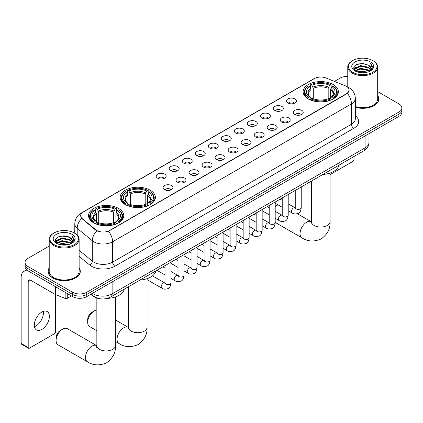 <?xml version="1.0" encoding="UTF-8"?>
<svg xmlns="http://www.w3.org/2000/svg" width="423" height="423" viewBox="0 0 423 423"><rect width="100%" height="100%" fill="white"/><g stroke="black" fill="none" stroke-linecap="round" stroke-linejoin="round"><path stroke-width="0.63" d="M150.213 190.213A17.618 10.173 0 0 0 131.008 188.008A17.618 10.173 0 0 0 120.132 197.404A17.618 10.173 0 0 0 125.293 204.6A17.618 10.173 0 0 0 144.497 206.805A17.618 10.173 0 0 0 155.373 197.404A17.618 10.173 0 0 0 150.213 190.213M118.614 208.454A17.618 10.173 0 0 0 99.416 206.25A17.618 10.173 0 0 0 88.534 215.645A17.618 10.173 0 0 0 93.695 222.836A17.618 10.173 0 0 0 112.899 225.047A17.618 10.173 0 0 0 123.775 215.645A17.618 10.173 0 0 0 118.614 208.454M333.197 84.563A17.618 10.173 0 0 0 313.998 82.358A17.618 10.173 0 0 0 303.122 91.754A17.618 10.173 0 0 0 308.282 98.95A17.618 10.173 0 0 0 327.481 101.155A17.618 10.173 0 0 0 338.363 91.754A17.618 10.173 0 0 0 333.197 84.563M287.878 102.995A4.986 2.882 180 0 1 286.884 102.181A4.986 2.882 180 0 1 288.539 98.601A4.986 2.882 180 0 1 294.926 98.924A4.986 2.882 180 0 1 295.915 102.181A4.986 2.882 180 0 1 287.878 102.995M294.318 103.291A2.993 1.729 0 0 0 293.52 102.451A2.993 1.729 0 0 0 290.569 102.012A2.993 1.729 0 0 0 288.481 103.291M274.85 110.514A4.986 2.882 180 0 1 273.861 109.7A4.986 2.882 180 0 1 275.516 106.12A4.986 2.882 180 0 1 281.903 106.443A4.986 2.882 180 0 1 282.892 109.7A4.986 2.882 180 0 1 274.85 110.514M281.295 110.81A2.993 1.729 0 0 0 280.491 109.969A2.993 1.729 0 0 0 277.546 109.531A2.993 1.729 0 0 0 275.458 110.81M261.826 118.033A4.986 2.882 180 0 1 260.838 117.219A4.986 2.882 180 0 1 262.493 113.639A4.986 2.882 180 0 1 268.88 113.961A4.986 2.882 180 0 1 269.869 117.219A4.986 2.882 180 0 1 261.826 118.033M268.272 118.329A2.993 1.729 0 0 0 267.468 117.488A2.993 1.729 0 0 0 264.523 117.055A2.993 1.729 0 0 0 262.434 118.329M248.803 125.552A4.986 2.882 180 0 1 247.815 124.737A4.986 2.882 180 0 1 249.464 121.158A4.986 2.882 180 0 1 255.857 121.48A4.986 2.882 180 0 1 256.846 124.737A4.986 2.882 180 0 1 248.803 125.552M255.249 125.853A2.993 1.729 0 0 0 254.445 125.007A2.993 1.729 0 0 0 251.5 124.574A2.993 1.729 0 0 0 249.411 125.853M235.78 133.071A4.986 2.882 180 0 1 234.791 132.256A4.986 2.882 180 0 1 236.441 128.677A4.986 2.882 180 0 1 242.834 128.999A4.986 2.882 180 0 1 243.822 132.256A4.986 2.882 180 0 1 235.78 133.071M242.226 133.372A2.993 1.729 0 0 0 241.422 132.526A2.993 1.729 0 0 0 238.477 132.092A2.993 1.729 0 0 0 236.388 133.372M222.757 140.589A4.986 2.882 180 0 1 221.768 139.775A4.986 2.882 180 0 1 223.418 136.195A4.986 2.882 180 0 1 229.811 136.518A4.986 2.882 180 0 1 230.799 139.775A4.986 2.882 180 0 1 222.757 140.589M229.203 140.891A2.993 1.729 0 0 0 228.399 140.045A2.993 1.729 0 0 0 225.454 139.611A2.993 1.729 0 0 0 223.365 140.891M209.734 148.108A4.986 2.882 180 0 1 208.745 147.294A4.986 2.882 180 0 1 210.395 143.714A4.986 2.882 180 0 1 216.788 144.037A4.986 2.882 180 0 1 217.776 147.294A4.986 2.882 180 0 1 209.734 148.108M216.179 148.41A2.993 1.729 0 0 0 215.376 147.569A2.993 1.729 0 0 0 212.431 147.13A2.993 1.729 0 0 0 210.342 148.41M196.711 155.627A4.986 2.882 180 0 1 195.722 154.813A4.986 2.882 180 0 1 197.372 151.233A4.986 2.882 180 0 1 203.764 151.556A4.986 2.882 180 0 1 204.753 154.813A4.986 2.882 180 0 1 196.711 155.627M203.156 155.928A2.993 1.729 0 0 0 202.353 155.088A2.993 1.729 0 0 0 199.402 154.649A2.993 1.729 0 0 0 197.319 155.928M183.688 163.146A4.986 2.882 180 0 1 182.699 162.332A4.986 2.882 180 0 1 184.349 158.757A4.986 2.882 180 0 1 190.741 159.074A4.986 2.882 180 0 1 191.73 162.332A4.986 2.882 180 0 1 183.688 163.146M190.133 163.447A2.993 1.729 0 0 0 189.33 162.606A2.993 1.729 0 0 0 186.379 162.168A2.993 1.729 0 0 0 184.296 163.447M170.665 170.665A4.986 2.882 180 0 1 169.676 169.85A4.986 2.882 180 0 1 171.326 166.276A4.986 2.882 180 0 1 177.713 166.593A4.986 2.882 180 0 1 178.707 169.85A4.986 2.882 180 0 1 170.665 170.665M177.11 170.966A2.993 1.729 0 0 0 176.306 170.125A2.993 1.729 0 0 0 173.356 169.686A2.993 1.729 0 0 0 171.273 170.966M157.642 178.183A4.986 2.882 180 0 1 156.647 177.369A4.986 2.882 180 0 1 158.302 173.795A4.986 2.882 180 0 1 164.69 174.112A4.986 2.882 180 0 1 165.684 177.369A4.986 2.882 180 0 1 157.642 178.183M164.087 178.485A2.993 1.729 0 0 0 163.283 177.644A2.993 1.729 0 0 0 160.333 177.205A2.993 1.729 0 0 0 158.244 178.485M294.715 114.464A4.986 2.882 180 0 1 293.726 113.65A4.986 2.882 180 0 1 295.381 110.07A4.986 2.882 180 0 1 301.768 110.392A4.986 2.882 180 0 1 302.757 113.65A4.986 2.882 180 0 1 294.715 114.464M301.16 114.76A2.993 1.729 0 0 0 300.356 113.919A2.993 1.729 0 0 0 297.411 113.48A2.993 1.729 0 0 0 295.323 114.76M281.692 121.983A4.986 2.882 180 0 1 280.703 121.168A4.986 2.882 180 0 1 282.353 117.589A4.986 2.882 180 0 1 288.745 117.911A4.986 2.882 180 0 1 289.734 121.168A4.986 2.882 180 0 1 281.692 121.983M288.137 122.279A2.993 1.729 0 0 0 287.333 121.438A2.993 1.729 0 0 0 284.388 120.999A2.993 1.729 0 0 0 282.3 122.279M268.668 129.501A4.986 2.882 180 0 1 267.68 128.687A4.986 2.882 180 0 1 269.329 125.108A4.986 2.882 180 0 1 275.722 125.43A4.986 2.882 180 0 1 276.711 128.687A4.986 2.882 180 0 1 268.668 129.501M275.114 129.798A2.993 1.729 0 0 0 274.31 128.957A2.993 1.729 0 0 0 271.365 128.523A2.993 1.729 0 0 0 269.277 129.798M255.645 137.02A4.986 2.882 180 0 1 254.657 136.206A4.986 2.882 180 0 1 256.306 132.626A4.986 2.882 180 0 1 262.699 132.949A4.986 2.882 180 0 1 263.688 136.206A4.986 2.882 180 0 1 255.645 137.02M262.091 137.322A2.993 1.729 0 0 0 261.287 136.476A2.993 1.729 0 0 0 258.342 136.042A2.993 1.729 0 0 0 256.253 137.322M242.622 144.539A4.986 2.882 180 0 1 241.633 143.725A4.986 2.882 180 0 1 243.283 140.145A4.986 2.882 180 0 1 249.676 140.468A4.986 2.882 180 0 1 250.665 143.725A4.986 2.882 180 0 1 242.622 144.539M249.068 144.84A2.993 1.729 0 0 0 248.264 143.994A2.993 1.729 0 0 0 245.314 143.561A2.993 1.729 0 0 0 243.23 144.84M229.599 152.058A4.986 2.882 180 0 1 228.61 151.244A4.986 2.882 180 0 1 230.26 147.664A4.986 2.882 180 0 1 236.653 147.987A4.986 2.882 180 0 1 237.641 151.244A4.986 2.882 180 0 1 229.599 152.058M236.045 152.359A2.993 1.729 0 0 0 235.241 151.513A2.993 1.729 0 0 0 232.29 151.08A2.993 1.729 0 0 0 230.207 152.359M216.576 159.577A4.986 2.882 180 0 1 215.587 158.762A4.986 2.882 180 0 1 217.237 155.183A4.986 2.882 180 0 1 223.63 155.505A4.986 2.882 180 0 1 224.618 158.762A4.986 2.882 180 0 1 216.576 159.577M223.021 159.878A2.993 1.729 0 0 0 222.218 159.037A2.993 1.729 0 0 0 219.267 158.599A2.993 1.729 0 0 0 217.184 159.878M203.553 167.096A4.986 2.882 180 0 1 202.564 166.281A4.986 2.882 180 0 1 204.214 162.702A4.986 2.882 180 0 1 210.601 163.024A4.986 2.882 180 0 1 211.595 166.281A4.986 2.882 180 0 1 203.553 167.096M209.998 167.397A2.993 1.729 0 0 0 209.195 166.556A2.993 1.729 0 0 0 206.244 166.117A2.993 1.729 0 0 0 204.161 167.397M190.53 174.614A4.986 2.882 180 0 1 189.536 173.8A4.986 2.882 180 0 1 191.191 170.226A4.986 2.882 180 0 1 197.578 170.543A4.986 2.882 180 0 1 198.572 173.8A4.986 2.882 180 0 1 190.53 174.614M196.97 174.916A2.993 1.729 0 0 0 196.172 174.075A2.993 1.729 0 0 0 193.221 173.636A2.993 1.729 0 0 0 191.133 174.916M177.501 182.133A4.986 2.882 180 0 1 176.513 181.319A4.986 2.882 180 0 1 178.168 177.745A4.986 2.882 180 0 1 184.555 178.062A4.986 2.882 180 0 1 185.544 181.319A4.986 2.882 180 0 1 177.501 182.133M183.947 182.435A2.993 1.729 0 0 0 183.148 181.594A2.993 1.729 0 0 0 180.198 181.155A2.993 1.729 0 0 0 178.109 182.435M164.478 189.652A4.986 2.882 180 0 1 163.49 188.838A4.986 2.882 180 0 1 165.144 185.263A4.986 2.882 180 0 1 171.532 185.581A4.986 2.882 180 0 1 172.521 188.838A4.986 2.882 180 0 1 164.478 189.652M170.924 189.953A2.993 1.729 0 0 0 170.12 189.113A2.993 1.729 0 0 0 167.175 188.674A2.993 1.729 0 0 0 165.086 189.953M345.305 85.8A8.978 5.182 180 0 1 346.506 86.382A8.978 5.182 180 0 1 349.134 90.046A8.978 5.182 180 0 1 346.506 93.71L109.541 230.519A8.978 5.182 180 0 1 95.841 229.826L82.289 218.654A8.978 5.182 180 0 1 80.666 215.682A8.978 5.182 180 0 1 83.294 212.018L314.453 78.556A8.978 5.182 180 0 1 325.948 77.975L345.305 85.8M99.928 298.744A9.972 5.758 180 0 1 93.615 296.391L90.945 294.191M49.211 267.902A16.122 9.311 0 0 0 48.048 271.376A16.122 9.311 0 0 0 52.769 277.959A16.122 9.311 0 0 0 70.34 279.973A16.122 9.311 0 0 0 80.296 271.376A16.122 9.311 0 0 0 79.133 267.902M349.134 90.046L347.373 93.346L346.506 93.98L108.531 231.244A11.638 6.72 60 0 1 112.597 241.787A13.298 7.677 180 0 1 93.79 241.787A13.298 7.677 180 0 1 92.299 240.761L77.198 228.309A13.298 7.677 180 0 1 74.792 223.904L74.792 233.258M49.211 246.08L27.966 258.347A9.972 5.758 0 0 0 25.047 262.419L25.047 266.76A9.972 5.758 0 0 0 27.966 270.831L72.634 296.618L72.634 294.445A9.972 5.758 0 0 0 86.736 294.445L398.931 114.205A9.972 5.758 0 0 0 401.85 110.133A9.972 5.758 0 0 1 398.931 114.205L86.736 294.445A9.972 5.758 0 0 1 72.634 294.445L27.966 268.658L72.634 294.445L72.634 292.277A9.972 5.758 0 0 0 86.736 292.277L398.931 112.032A9.972 5.758 0 0 0 401.85 107.96A9.972 5.758 0 0 0 398.931 103.889L377.686 91.627M25.047 264.587A9.972 5.758 0 0 0 27.966 268.658A9.972 5.758 0 0 1 25.047 264.587M97.856 231.244L95.841 230.223L81.681 218.432A11.638 7.783 129.5 0 0 77.198 228.309L77.198 235.098M355.336 107.278A16.122 9.311 0 0 0 378.849 99.003A16.122 9.311 0 0 0 377.686 95.535M347.764 76.426A9.972 5.758 0 0 0 340.155 78.102L334.434 81.406M74.792 231.312L73.036 232.327M25.047 262.419A9.972 5.758 0 0 0 27.966 266.49L72.634 292.277M72.634 296.618A9.972 5.758 0 0 0 86.736 296.618L398.931 116.378A9.972 5.758 0 0 0 401.85 112.307L401.85 107.96M330.051 174.604L352.851 161.438A1.66 0.962 120 0 0 354.03 159.402L354.03 156.494M352.618 72.264A14.297 8.254 0 0 0 372.832 72.264A14.297 8.254 0 0 0 372.832 60.595L373.303 60.864A14.958 8.64 0 0 1 377.686 66.971A14.958 8.64 0 0 1 368.449 74.956A14.958 8.64 0 0 1 352.148 73.079A14.958 8.64 0 0 1 347.764 66.971A14.958 8.64 0 0 1 352.148 60.864L352.618 60.595A14.297 8.254 0 0 0 352.618 72.264M355.336 106.517A14.958 8.64 0 0 0 377.686 99.003L377.686 66.971M355.336 107.172A15.958 9.211 0 0 0 378.685 99.003A15.958 9.211 0 0 0 377.686 95.799M357.123 71.878L360.576 70.995L367.571 72.116M358.112 72.18L360.576 71.672L366.545 72.37M354.987 70.757L360.576 68.277L368.602 69.975L369.892 71.043M355.32 71.048L360.576 68.96L368.602 70.652L369.538 71.365M354.511 70.308L354.696 68.505L360.576 65.565L368.602 67.257L370.802 69.753M354.442 69.975L354.696 69.182L360.576 66.242L368.602 67.939L370.643 70.075M369.453 71.434A8.312 4.801 0 0 0 371.04 68.616A8.312 4.801 0 0 0 368.602 65.221L371.034 68.78M370.485 61.954A10.972 6.334 0 0 0 354.992 61.938A10.972 6.334 0 0 0 354.918 70.884A10.972 6.334 0 0 0 354.966 70.911A10.972 6.334 0 0 0 370.532 70.884A10.972 6.334 0 0 0 370.485 61.954M368.602 65.221L362.633 63.439L356.494 64.571L353.649 67.786L355.537 71.212M370.13 71.101L372.785 67.738L372.837 67.135L370.68 63.535L372.039 67.569L369.538 71.397M373.303 60.864L372.832 60.595A14.297 8.254 0 0 0 352.618 60.595M370.68 63.535L372.832 67.273M356.351 64.64L360.11 63.714L366.841 64.317M353.76 69.007L354.987 68.045M357.684 66.897L360.11 66.427L366.604 66.961M357.684 69.61L360.11 69.139L366.604 69.673M358.181 72.196L360.11 71.857L366.54 72.37M353.686 68.743L355.701 67.31M354.76 70.567L355.701 70.022M278.017 204.859A9.311 5.372 120 0 0 277.25 205.25L275.188 206.44L277.25 205.25A9.311 5.372 120 0 0 275.188 206.826M307.965 98.76L308.436 97.502A15.825 9.137 0 0 1 308.436 86.012L309.525 86.641A14.297 8.254 0 0 0 309.525 96.872L310.598 97.486L310.947 98.771M310.947 98.247L310.947 89.65L309.525 86.641M310.313 88L310.313 84.923L310.789 84.653A15.825 9.137 0 0 1 330.691 84.653L329.607 85.282A14.297 8.254 0 0 0 311.878 85.282L313.295 88.291L313.295 98.802M328.185 98.802L328.185 88.291L329.607 85.282M322.939 174.445A18.284 10.559 0 0 0 338.892 165.229M310.313 99.675A16.492 9.523 0 0 0 331.167 99.675L330.691 98.86A15.825 9.137 0 0 1 310.789 98.86L310.313 99.96M331.167 99.96L331.167 99.675M308.436 86.012L307.965 86.281A16.492 9.523 0 0 0 304.248 92.299A16.492 9.523 0 0 0 307.965 98.321M330.691 84.653L331.167 84.923L331.167 88M310.789 98.86L311.878 98.231A14.297 8.254 0 0 0 329.607 98.231L330.691 98.86M309.525 96.872L308.436 97.502M311.878 85.282L310.789 84.653M310.598 88.492A12.785 7.381 0 0 0 310.598 97.486L310.662 97.523C308.843 95.767 308.103 94.578 308.441 93.948A12.299 7.101 0 0 1 310.947 89.65M333.514 98.321A16.492 9.523 0 0 0 337.231 92.299A16.492 9.523 0 0 0 333.514 86.281L333.044 86.012A15.825 9.137 0 0 1 333.044 97.502L333.514 98.76M333.044 97.502L331.955 96.872A14.297 8.254 0 0 0 331.955 86.641L333.044 86.012M331.955 86.641L330.532 89.65L330.532 98.247L330.881 97.486L331.955 96.872M330.532 89.65A12.299 7.101 0 0 1 333.038 93.948C333.377 94.578 332.637 95.772 330.823 97.523L330.881 97.486A12.785 7.381 0 0 0 330.881 88.492M330.532 98.771L330.532 98.247M87.677 322.3L87.677 319.587A5.985 3.453 -60 0 1 91.913 312.253L94.26 310.9A9.311 5.372 120 0 0 87.677 322.3A9.311 5.372 120 0 0 89.607 326.561L96.846 330.744M124.975 204.409L125.446 203.151A15.825 9.137 0 0 1 125.446 191.656L126.535 192.285A14.297 8.254 0 0 0 126.535 202.522L127.609 203.135L127.958 204.415M127.958 203.891L127.958 195.299L126.535 192.285M127.328 193.649L127.328 190.572L127.799 190.302A15.825 9.137 0 0 1 147.706 190.302L146.617 190.932A14.297 8.254 0 0 0 128.888 190.932L130.31 193.94L130.31 204.452M145.195 204.452L145.195 193.94L146.617 190.932M139.95 280.089A18.284 10.559 0 0 0 155.902 270.879M127.328 205.324A16.492 9.523 0 0 0 148.177 205.324L147.706 204.51A15.825 9.137 0 0 1 127.799 204.51L127.328 205.604M148.177 205.604L148.177 205.324M125.446 191.656L124.975 191.926A16.492 9.523 0 0 0 121.264 197.948A16.492 9.523 0 0 0 124.975 203.965M147.706 190.302L148.177 190.572L148.177 193.649M127.799 204.51L128.888 203.881A14.297 8.254 0 0 0 146.617 203.881L147.706 204.51M126.535 202.522L125.446 203.151M128.888 190.932L127.799 190.302M127.609 194.136A12.785 7.381 0 0 0 127.609 203.135L127.672 203.172C125.853 201.417 125.113 200.222 125.451 199.593A12.299 7.101 0 0 1 127.958 195.299M150.53 203.965A16.492 9.523 0 0 0 154.242 197.948A16.492 9.523 0 0 0 150.53 191.926L150.054 191.656A15.825 9.137 0 0 1 150.054 203.151L150.53 204.409M150.054 203.151L148.965 202.522A14.297 8.254 0 0 0 148.965 192.285L150.054 191.656M148.965 192.285L147.542 195.299L147.542 203.891L147.891 203.135L148.965 202.522M147.542 195.299A12.299 7.101 0 0 1 150.054 199.593C150.387 200.227 149.647 201.422 147.833 203.172L147.891 203.135A12.785 7.381 0 0 0 147.891 194.136M147.542 204.415L147.542 203.891M96.846 310.017A9.311 5.372 120 0 0 94.26 310.9L91.913 312.253M56.085 340.541L56.085 337.829A5.985 3.453 -60 0 1 60.315 330.495L62.667 329.142A9.311 5.372 120 0 0 56.085 340.541A9.311 5.372 120 0 0 58.009 344.803L87.397 361.765A9.311 5.372 -60 0 1 85.969 354.31A9.311 5.372 -60 0 1 92.05 346.104A9.311 5.372 -60 0 1 96.703 345.644L96.846 345.723M93.383 222.651L93.853 221.393A15.825 9.137 0 0 1 93.853 209.898L94.942 210.527A14.297 8.254 0 0 0 94.942 220.764L96.016 221.372L96.365 222.657M96.365 222.133L96.365 213.541L94.942 210.527M95.73 211.891L95.73 208.814L96.206 208.544A15.825 9.137 0 0 1 116.108 208.544L115.019 209.168A14.297 8.254 0 0 0 97.29 209.168L98.712 212.182L98.712 222.694M113.597 222.694L113.597 212.182L115.019 209.168M107.204 298.389A18.284 10.559 0 0 0 124.309 289.12M95.73 223.566A16.492 9.523 0 0 0 116.579 223.566L116.108 222.747A15.825 9.137 0 0 1 96.206 222.747L95.73 223.846M116.579 223.846L116.579 223.566M93.853 209.898L93.383 210.168A16.492 9.523 0 0 0 89.665 216.19A16.492 9.523 0 0 0 93.383 222.207M116.108 208.544L116.579 208.814L116.579 211.891M96.206 222.747L97.29 222.123A14.297 8.254 0 0 0 115.019 222.123L116.108 222.747M94.942 220.764L93.853 221.393M97.29 209.168L96.206 208.544M96.016 212.378A12.785 7.381 0 0 0 96.016 221.372L96.074 221.414C94.26 219.659 93.52 218.464 93.853 217.834A12.299 7.101 0 0 1 96.365 213.541M118.932 222.207A16.492 9.523 0 0 0 122.644 216.19A16.492 9.523 0 0 0 118.932 210.168L118.461 209.898A15.825 9.137 0 0 1 118.461 221.393L118.932 222.651M118.461 221.393L117.372 220.764A14.297 8.254 0 0 0 117.372 210.527L118.461 209.898M117.372 210.527L115.95 213.541L115.95 222.133L116.299 221.372L117.372 220.764M115.95 213.541A12.299 7.101 0 0 1 118.456 217.834C118.794 218.469 118.054 219.659 116.235 221.414L116.299 221.372A12.785 7.381 0 0 0 116.299 212.378M115.95 222.657L115.95 222.133M96.703 345.644L67.32 328.676A9.311 5.372 120 0 0 62.667 329.142L60.315 330.495M43.257 311.402A10.638 6.144 -60 0 1 35.87 325.996A10.638 6.144 -60 0 1 34.448 326.656M41.835 329.438A10.638 6.144 120 0 0 48.788 320.063A10.638 6.144 120 0 0 47.159 311.54A10.638 6.144 120 0 0 41.835 312.063A10.638 6.144 120 0 0 34.887 321.438A10.638 6.144 120 0 0 36.515 329.966A10.638 6.144 120 0 0 41.835 329.438M67.283 293.53L67.283 298.347L71.455 295.941M28.463 271.117A13.298 7.677 -120 0 0 23.905 271.397A13.298 7.677 -120 0 0 21.15 277.483L21.15 343.444L28.204 347.516L28.204 281.554A3.326 1.919 60 0 1 28.891 280.031A3.326 1.919 60 0 1 30.551 280.195L55.133 294.387L55.133 286.514M28.204 347.516A1.66 0.962 120 0 0 28.547 348.277L21.494 344.206A1.66 0.962 -60 0 1 21.15 343.444M28.547 348.277A1.66 0.962 120 0 0 29.377 348.198L54.297 333.81A1.66 0.962 120 0 0 55.471 331.775L55.471 294.54M67.283 298.347A1.66 0.962 180 0 1 65.158 298.458L55.355 294.498A1.66 0.962 180 0 1 55.133 294.387M54.059 244.637A14.297 8.254 0 0 0 74.279 244.637A14.297 8.254 0 0 0 74.279 232.962L74.749 233.237A14.958 8.64 0 0 1 79.133 239.344A14.958 8.64 0 0 1 69.895 247.323A14.958 8.64 0 0 1 53.594 245.451A14.958 8.64 0 0 1 49.211 239.344A14.958 8.64 0 0 1 53.589 233.237L54.059 232.962A14.297 8.254 0 0 0 54.059 244.637M49.211 239.344L49.211 271.376A14.958 8.64 0 0 0 53.594 277.483A14.958 8.64 0 0 0 69.895 279.354A14.958 8.64 0 0 0 79.133 271.376L79.133 239.344M49.211 268.166A15.958 9.211 0 0 0 48.211 271.376A15.958 9.211 0 0 0 52.886 277.89A15.958 9.211 0 0 0 70.276 279.889A15.958 9.211 0 0 0 80.127 271.376A15.958 9.211 0 0 0 79.133 268.166M58.57 244.245L62.017 243.362L69.012 244.483M59.558 244.547L62.017 244.039L67.992 244.737M56.428 243.13L62.017 240.65L70.049 242.342L71.339 243.415M56.761 243.421L62.017 241.327L70.049 243.019L70.979 243.738M55.958 242.675L56.143 240.872L62.017 237.932L70.049 239.63L72.243 242.12M55.884 242.347L56.143 241.554L62.017 238.614L70.049 240.306L72.09 242.442M70.895 243.807A8.312 4.801 0 0 0 72.481 240.983A8.312 4.801 0 0 0 70.049 237.594L72.476 241.147M71.926 234.321A10.972 6.334 0 0 0 56.439 234.305A10.972 6.334 0 0 0 56.365 243.251A10.972 6.334 0 0 0 56.412 243.278A10.972 6.334 0 0 0 71.973 243.251A10.972 6.334 0 0 0 71.926 234.321M70.049 237.594L64.074 235.812L57.94 236.938L55.096 240.153L56.978 243.579M71.577 243.474L74.226 240.111L74.279 239.508L72.122 235.902L73.48 239.941L70.985 243.764M74.749 233.237L74.279 232.962A14.297 8.254 0 0 0 54.059 232.962M72.122 235.902L74.279 239.645M57.798 237.007L61.552 236.082L68.288 236.684M55.202 241.374L56.428 240.412M59.13 239.265L61.552 238.794L68.045 239.328M59.13 241.982L61.552 241.512L68.045 242.046M59.627 244.563L61.552 244.224L67.981 244.737M55.133 241.11L57.142 239.677M56.201 242.934L57.142 242.395M82.289 218.654L82.289 219.045M95.841 229.826L95.841 230.223M109.541 230.519L109.541 230.789M346.506 93.71L346.506 93.98M355.336 115.775A16.624 9.597 180 0 1 353.792 128.322L114.95 266.215A3.326 1.919 60 0 1 112.597 262.144L351.444 124.251A13.298 7.677 0 0 0 355.336 118.821L355.336 98.464A13.298 7.677 180 0 1 351.444 103.889A11.638 6.72 -120 0 0 347.373 93.346M114.95 266.215A16.624 9.597 180 0 1 91.442 266.215A16.624 9.597 180 0 1 89.576 264.935L79.133 256.322M96.835 230.836A11.638 7.783 129.5 0 0 92.299 240.761L92.299 261.118A13.298 7.677 0 0 0 93.79 262.144A13.298 7.677 0 0 0 112.597 262.144L112.597 241.787L351.444 103.889L351.444 124.251A3.326 1.919 60 0 0 353.792 128.322M355.336 98.464C355.114 93.679 353.009 90.094 349.033 87.704L347.352 86.889A11.638 5.451 112 0 0 347.198 86.831M82.305 212.695A11.638 6.72 -120 0 0 81.1 213.15C77.118 215.534 75.019 219.125 74.792 223.904M81.1 213.15L313.475 78.985A11.638 6.72 60 0 1 314.358 78.615M86.736 292.277L86.736 296.618M398.931 112.032L398.931 116.378M27.966 266.49L27.966 270.831M79.133 250.263L92.299 261.118A3.326 2.226 -50.5 0 1 89.576 264.935M92.426 293.335A13.298 7.677 0 0 0 93.319 293.906A13.298 7.677 0 0 0 112.127 293.906L365.075 147.865A13.298 7.677 0 0 0 368.972 142.435C369.068 145.734 367.312 148.563 363.701 150.911L110.752 296.946A6.652 3.839 60 0 0 112.127 293.906L112.127 281.961M365.075 135.92L365.075 147.865A6.652 3.839 60 0 1 363.701 150.911M91.886 293.647A6.652 4.447 129.5 0 0 93.049 295.809L91.03 294.144M330.051 173.049L330.051 221.673A9.311 5.372 180 0 1 327.323 225.475A9.311 5.372 180 0 1 314.157 225.475A9.311 5.372 180 0 1 311.434 221.673L311.18 223.46M330.051 221.673C330.453 228.51 327.524 234.242 321.263 238.868C314.13 241.972 307.701 241.644 301.98 237.879A9.311 5.372 -60 0 1 300.552 230.419A9.311 5.372 -60 0 1 306.633 222.218A9.311 5.372 -60 0 1 311.291 221.758L311.428 221.837M328.185 88.291A12.299 7.101 0 0 0 313.295 88.291M328.528 87.133A12.785 7.381 0 0 0 312.951 87.133M147.061 278.699L147.061 327.323A9.311 5.372 180 0 1 144.333 331.119A9.311 5.372 180 0 1 131.167 331.119A9.311 5.372 180 0 1 128.444 327.323L128.19 329.105M147.061 327.323C147.463 334.154 144.534 339.886 138.273 344.512C131.141 347.621 124.711 347.294 118.99 343.529A9.311 5.372 -60 0 1 117.568 336.068A9.311 5.372 -60 0 1 123.648 327.862A9.311 5.372 -60 0 1 128.301 327.402L128.439 327.481M145.195 193.94A12.299 7.101 0 0 0 130.31 193.94M145.544 192.782A12.785 7.381 0 0 0 129.961 192.782M115.463 296.941L115.463 345.565A9.311 5.372 180 0 1 112.74 349.361A9.311 5.372 180 0 1 99.574 349.361A9.311 5.372 180 0 1 96.846 345.565L96.597 347.346M113.597 212.182A12.299 7.101 0 0 0 98.712 212.182M113.946 211.024A12.785 7.381 0 0 0 98.363 211.024M301.234 186.971L301.234 207.651A2.993 1.729 180 0 1 300.219 208.946A2.993 1.729 180 0 1 296.126 208.872A2.993 1.729 180 0 1 295.249 207.651L295.154 208.301L295.423 208.079M301.234 207.651C300.827 211.13 299.748 213.07 298.009 213.478C295.534 214.239 293.546 214.07 292.044 212.959A2.993 1.729 -60 0 1 291.584 210.559A2.993 1.729 -60 0 1 293.541 207.926A2.993 1.729 -60 0 1 293.673 207.852A2.993 1.729 -60 0 1 295.037 207.778L295.645 208.016M288.211 194.49L288.211 215.17A2.993 1.729 180 0 1 287.196 216.47A2.993 1.729 180 0 1 283.103 216.391A2.993 1.729 180 0 1 282.226 215.17L282.13 215.82L282.4 215.598M288.211 215.17C287.799 218.649 286.725 220.589 284.986 220.996C282.511 221.758 280.523 221.589 279.021 220.478A2.993 1.729 -60 0 1 278.561 218.078A2.993 1.729 -60 0 1 280.518 215.444A2.993 1.729 -60 0 1 280.65 215.37A2.993 1.729 -60 0 1 282.014 215.296L282.622 215.534M275.188 202.009L275.188 222.688A2.993 1.729 180 0 1 274.173 223.989A2.993 1.729 180 0 1 270.08 223.915A2.993 1.729 180 0 1 269.202 222.688L269.107 223.339L269.377 223.117M275.188 222.688C274.776 226.168 273.702 228.108 271.957 228.515C269.488 229.277 267.5 229.107 265.998 227.997A2.993 1.729 -60 0 1 265.538 225.596A2.993 1.729 -60 0 1 267.495 222.963A2.993 1.729 -60 0 1 267.627 222.889A2.993 1.729 -60 0 1 268.991 222.815L269.599 223.053M262.165 209.533L262.165 230.212A2.993 1.729 180 0 1 261.15 231.508A2.993 1.729 180 0 1 257.057 231.434A2.993 1.729 180 0 1 256.179 230.212L256.084 230.858L256.349 230.635M262.165 230.212C261.752 233.686 260.679 235.627 258.934 236.034C256.465 236.795 254.477 236.626 252.975 235.516A2.993 1.729 -60 0 1 252.515 233.121A2.993 1.729 -60 0 1 254.472 230.482A2.993 1.729 -60 0 1 254.604 230.408A2.993 1.729 -60 0 1 255.968 230.334L256.576 230.572M249.142 217.052L249.142 237.731A2.993 1.729 180 0 1 248.127 239.027A2.993 1.729 180 0 1 244.034 238.953A2.993 1.729 180 0 1 243.156 237.731L243.061 238.376L243.325 238.154M249.142 237.731C248.729 241.205 247.656 243.146 245.911 243.553C243.442 244.314 241.454 244.145 239.952 243.035A2.993 1.729 -60 0 1 239.492 240.639A2.993 1.729 -60 0 1 241.448 238.001A2.993 1.729 -60 0 1 241.581 237.927A2.993 1.729 -60 0 1 242.945 237.853L243.548 238.091M236.119 224.571L236.119 245.25A2.993 1.729 180 0 1 235.103 246.546A2.993 1.729 180 0 1 231.011 246.472A2.993 1.729 180 0 1 230.133 245.25L230.038 245.895L230.302 245.673M236.119 245.25C235.706 248.724 234.633 250.665 232.888 251.072C230.419 251.833 228.431 251.664 226.929 250.553A2.993 1.729 -60 0 1 226.469 248.158A2.993 1.729 -60 0 1 228.425 245.52A2.993 1.729 -60 0 1 228.557 245.446A2.993 1.729 -60 0 1 229.916 245.372L230.524 245.61M223.095 232.09L223.095 252.769A2.993 1.729 180 0 1 222.08 254.064A2.993 1.729 180 0 1 217.988 253.99A2.993 1.729 180 0 1 217.11 252.769L217.015 253.414L217.279 253.192M223.095 252.769C222.683 256.243 221.604 258.183 219.865 258.59C217.396 259.352 215.407 259.183 213.906 258.072A2.993 1.729 -60 0 1 213.446 255.677A2.993 1.729 -60 0 1 215.397 253.039A2.993 1.729 -60 0 1 215.534 252.965A2.993 1.729 -60 0 1 216.893 252.891L217.501 253.128M210.067 239.608L210.067 260.288A2.993 1.729 180 0 1 209.057 261.583A2.993 1.729 180 0 1 204.959 261.509A2.993 1.729 180 0 1 204.087 260.288L203.992 260.933L204.256 260.711M210.067 260.288C209.66 263.762 208.581 265.702 206.842 266.109C204.372 266.876 202.384 266.702 200.877 265.591A2.993 1.729 -60 0 1 200.423 263.196A2.993 1.729 -60 0 1 202.374 260.557A2.993 1.729 -60 0 1 202.506 260.489A2.993 1.729 -60 0 1 203.87 260.409L204.478 260.647M197.044 247.127L197.044 267.807A2.993 1.729 180 0 1 196.034 269.102A2.993 1.729 180 0 1 191.936 269.028A2.993 1.729 180 0 1 191.064 267.807L190.963 268.452L191.233 268.23M197.044 267.807C196.637 271.28 195.558 273.221 193.819 273.628C191.344 274.395 189.361 274.22 187.854 273.11A2.993 1.729 -60 0 1 187.4 270.715A2.993 1.729 -60 0 1 189.351 268.076A2.993 1.729 -60 0 1 189.483 268.008A2.993 1.729 -60 0 1 190.847 267.928L191.455 268.171M184.021 254.646L184.021 275.325A2.993 1.729 180 0 1 183.011 276.621A2.993 1.729 180 0 1 178.913 276.547A2.993 1.729 180 0 1 178.035 275.325L177.94 275.97L178.21 275.748M184.021 275.325C183.614 278.799 182.535 280.74 180.795 281.147C178.321 281.914 176.338 281.739 174.831 280.629A2.993 1.729 -60 0 1 174.371 278.234A2.993 1.729 -60 0 1 176.328 275.595A2.993 1.729 -60 0 1 176.46 275.526A2.993 1.729 -60 0 1 177.824 275.447L178.432 275.69M170.998 262.165L170.998 282.844A2.993 1.729 180 0 1 169.988 284.14A2.993 1.729 180 0 1 165.89 284.066A2.993 1.729 180 0 1 165.012 282.844L164.917 283.489L165.187 283.267M170.998 282.844C170.591 286.318 169.512 288.259 167.772 288.666C165.298 289.432 163.31 289.258 161.808 288.148A2.993 1.729 -60 0 1 161.348 285.752A2.993 1.729 -60 0 1 163.304 283.114A2.993 1.729 -60 0 1 163.437 283.045A2.993 1.729 -60 0 1 164.801 282.966L165.409 283.209M28.204 281.554L30.551 280.195M55.355 286.646L55.355 294.498M65.158 298.458L65.158 292.304M313.475 78.985L315.611 77.991M110.752 296.946C105.401 299.637 100.05 299.637 94.699 296.946L93.049 295.809M368.972 142.435L368.972 133.673M378.685 100.336L378.685 99.003M354.416 70.192L354.416 69.636M347.764 87.064L347.764 66.971M301.98 237.879L275.188 222.408M304.248 95.339L304.248 92.299M337.231 95.339L337.231 92.299M311.291 221.758L297.38 213.726M311.434 181.086L311.434 221.673M118.99 343.529L115.463 341.488M121.264 200.988L121.264 197.948M154.242 200.988L154.242 197.948M128.301 327.402L115.463 319.994M128.444 286.736L128.444 327.323M115.463 345.565C115.865 352.396 112.936 358.128 106.681 362.754C99.548 365.863 93.118 365.535 87.397 361.765M89.665 219.23L89.665 216.19M122.644 219.23L122.644 216.19M96.846 298.088L96.846 345.565M292.044 212.959L288.211 210.744M282.226 207.291L275.188 203.225M295.249 190.429L295.249 207.651M295.037 207.778L288.211 203.833M282.226 200.38L280.121 199.164M279.021 220.478L275.188 218.263M269.202 214.81L262.165 210.744M282.226 197.948L282.226 215.17M282.014 215.296L275.188 211.352M269.202 207.899L267.098 206.683M265.998 227.997L262.165 225.782M256.179 222.329L249.142 218.263M269.202 205.467L269.202 222.688M268.991 222.815L262.165 218.871M256.179 215.418L254.075 214.202M252.975 235.516L249.142 233.3M243.156 229.848L236.119 225.782M256.179 212.986L256.179 230.212M255.968 230.334L249.142 226.395M243.156 222.937L241.052 221.721M239.952 243.035L236.119 240.819M230.133 237.366L223.095 233.3M243.156 220.505L243.156 237.731M242.945 237.853L236.119 233.914M230.133 230.456L228.023 229.24M226.929 250.553L223.095 248.343M217.11 244.885L210.067 240.819M230.133 228.023L230.133 245.25M229.916 245.372L223.095 241.433M217.11 237.975L215 236.758M213.906 258.072L210.067 255.862M204.087 252.404L197.044 248.343M217.11 235.542L217.11 252.769M216.893 252.891L210.067 248.951M204.087 245.493L201.977 244.277M200.877 265.591L197.044 263.381M191.064 259.923L184.021 255.862M204.087 243.061L204.087 260.288M203.87 260.409L197.044 256.47M191.064 253.012L188.954 251.796M187.854 273.11L184.021 270.9M178.035 267.442L170.998 263.381M191.064 250.58L191.064 267.807M190.847 267.928L184.021 263.989M178.035 260.531L175.931 259.315M174.831 280.629L170.998 278.419M165.012 274.961L156.922 270.292M178.035 258.099L178.035 275.325M177.824 275.447L170.998 271.508M165.012 268.05L162.908 266.834M161.808 288.148L147.061 279.635M165.012 265.618L165.012 282.844M164.801 282.966L152.492 275.859M23.905 271.397L26.596 269.842M80.127 272.708L80.127 271.376M55.857 242.559L55.857 242.009M48.211 272.708L48.211 271.376"/></g></svg>
